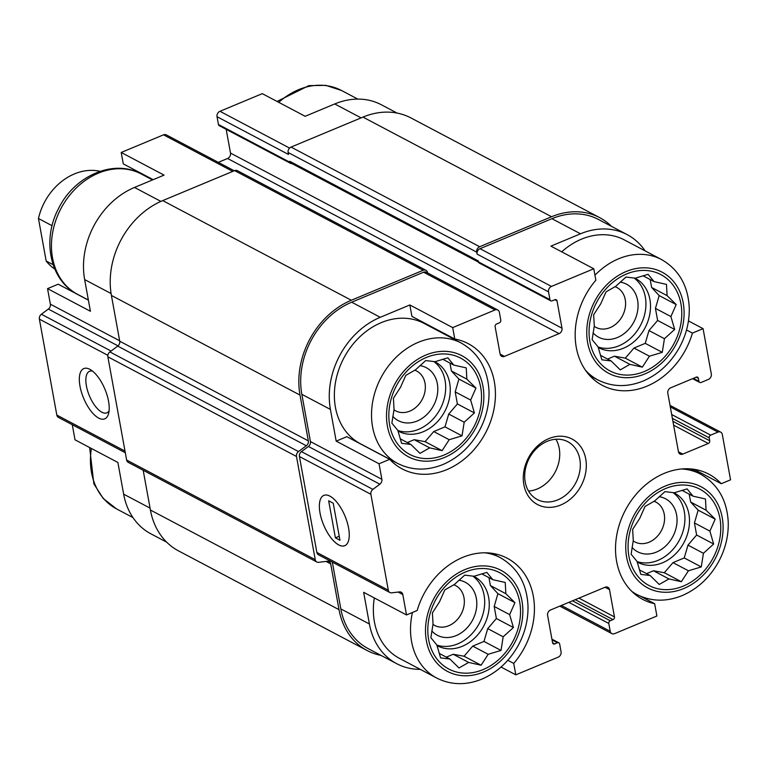 <?xml version="1.0" encoding="UTF-8"?>
<svg xmlns="http://www.w3.org/2000/svg" width="769" height="769" viewBox="0 0 769 769"><rect width="100%" height="100%" fill="white"/><g stroke="black" fill="none" stroke-linecap="round" stroke-linejoin="round"><path stroke-width="1.15" d="M444.04 455.037A54.464 43.843 117.8 0 0 470.157 365.448A54.464 43.843 117.8 0 0 391.334 398.313A54.464 43.843 117.8 0 0 444.04 455.037M449.192 439.714L442.108 450.653L429.679 447.846L419.989 453.383L410.877 444.444L401.601 443.309L397.833 430.4L391.873 423.133L394.036 409.493L393.42 398.255L400.495 387.326L405.811 375.349L415.5 369.822L425.728 360.555L435.004 361.69L447.846 357.825L453.806 365.092L466.235 367.89L466.85 379.136L475.963 388.066L470.647 400.043L474.415 412.943L464.188 422.219L462.025 435.85L449.192 439.714L433.735 431.553L425.074 441.656L442.108 450.653M483.038 669.616A54.464 43.843 117.8 0 0 509.155 580.028A54.464 43.843 117.8 0 0 430.323 612.893A54.464 43.843 117.8 0 0 483.038 669.616M488.18 654.294L481.096 665.233L468.667 662.426L458.987 667.963L449.875 659.023L440.599 657.889L436.83 644.98L430.871 637.712L433.034 624.072L432.409 612.835L439.493 601.896L444.799 589.929L454.489 584.402L464.726 575.125L474.002 576.269L486.844 572.396L492.804 579.672L505.233 582.469L505.848 593.706L514.951 602.646L509.645 614.623L513.413 627.523L503.176 636.79L501.023 650.43L488.18 654.294L472.724 646.123L464.072 656.236L481.096 665.233M683.276 586.113A54.464 43.843 117.8 0 0 709.403 496.524A54.464 43.843 117.8 0 0 630.57 529.399A54.464 43.843 117.8 0 0 683.276 586.113M688.428 570.79L681.344 581.729L668.915 578.932L659.225 584.459L650.122 575.52L640.846 574.385L637.078 561.485L631.118 554.209L633.271 540.578L632.656 529.332L639.741 518.402L645.047 506.435L654.736 500.898L664.974 491.631L674.25 492.766L687.092 488.901L693.042 496.168L705.471 498.975L706.086 510.212L715.199 519.152L709.893 531.119L713.661 544.019L703.424 553.296L701.27 566.926L688.428 570.79L672.971 562.629L664.31 572.732L681.344 581.729M644.287 371.533A54.464 43.843 117.8 0 0 670.405 281.944A54.464 43.843 117.8 0 0 591.572 314.819A54.464 43.843 117.8 0 0 644.287 371.533M649.43 356.21L642.346 367.149L629.917 364.352L620.237 369.879L611.124 360.94L601.848 359.805L598.08 346.906L592.12 339.629L594.283 325.998L593.658 314.761L600.743 303.822L606.049 291.855L615.738 286.318L625.976 277.051L635.252 278.186L648.094 274.322L654.054 281.598L666.483 284.395L667.098 295.632L676.201 304.572L670.895 316.54L674.663 329.44L664.426 338.716L662.272 352.346L649.43 356.21L633.973 348.049L625.322 358.152L642.346 367.149M111.092 293.556L84.648 279.589L90.415 311.282L47.543 288.635L58.204 284.194L88.387 300.141M84.648 279.589A74.074 59.617 -62.2 0 1 134.488 187.453L164.076 175.121L121.204 152.473L163.537 134.825A4.354 3.509 -62.2 0 1 166.277 134.873L234.237 170.776M361.094 117.878L334.736 103.95L305.158 116.292L262.287 93.645L219.963 111.294A4.354 3.509 -62.2 0 0 217.031 116.705L218.454 124.511A2.182 1.749 -62.2 0 0 219.252 125.683L290.701 163.422A2.182 1.749 -62.2 0 1 289.894 162.259L289.721 161.279A3.268 2.634 -62.2 0 0 290.922 163.028L478.578 262.171M334.736 103.95A74.074 59.617 -62.2 0 1 381.395 104.786L397.092 113.081M346.838 436.686L389.7 459.333L379.04 463.774L336.178 441.127L346.838 436.686M409.839 304.957L411.915 316.376L454.777 339.023L452.701 327.604L409.839 304.957L380.261 317.299L351.683 302.198L423.584 272.216A4.354 3.509 -62.2 0 1 426.334 272.264L497.774 310.003A4.354 3.509 -62.2 0 1 499.379 312.339L500.792 320.144A2.182 1.749 -62.2 0 1 499.331 322.855L496.601 323.989A2.182 1.749 -62.2 0 0 495.13 326.7L500.1 354.009A4.354 3.509 -62.2 0 0 501.705 356.345A4.354 3.509 -62.2 0 0 504.445 356.393L559.063 333.621L227.566 158.491L218.29 162.355M645.124 250.896A74.074 59.617 -62.2 0 0 627.158 234.622A74.074 59.617 -62.2 0 0 580.499 233.795L550.921 246.128L593.783 268.775L595.86 280.195A70.806 56.993 117.8 0 0 602.348 385.365A70.806 56.993 117.8 0 0 692.417 333.102L703.077 328.651L688.457 320.933M686.525 329.988L692.417 333.102M153.156 179.667L123.28 163.893L121.204 152.473M166.642 542.145L150.935 533.849A74.074 59.617 -62.2 0 1 123.646 494.169L117.888 462.467L75.026 439.82L72.276 424.728M507.819 660.292L513.73 663.416L515.807 674.836L501.052 667.04M513.73 663.416A70.806 56.993 117.8 0 0 507.242 558.236A70.806 56.993 117.8 0 0 417.173 610.509L406.513 614.95L363.65 592.303L369.408 624.005L340.83 608.913L332.333 562.12M640.51 596.244L654.659 603.713L656.889 616.007L614.566 633.656A4.354 3.509 -62.2 0 1 611.816 633.608A4.354 3.509 -62.2 0 1 610.211 631.272L608.798 623.467A2.182 1.749 -62.2 0 1 610.259 620.756L612.989 619.622L575.25 599.676M693.984 469.301L721.255 483.711L730.55 479.837L722.312 434.485A4.354 3.509 -62.2 0 0 720.707 432.149L670.02 405.369M119.647 340.773L50.37 304.178L47.543 288.635M149.321 178.245A70.806 56.993 117.8 0 0 148.177 177.043M559.063 333.621A4.354 3.509 -62.2 0 0 561.995 328.2L230.498 153.069A4.354 3.509 -62.2 0 1 227.566 158.491M230.498 153.069L226.182 129.336M125.309 452.739L58.425 417.404A4.354 3.509 -62.2 0 1 56.819 415.068L39.382 319.135A4.354 3.509 -62.2 0 1 41.391 314.242L48.36 309.071A4.354 3.509 -62.2 0 0 50.37 304.178M561.995 328.2L557.025 300.89A2.182 1.749 -62.2 0 0 554.853 299.699L552.123 300.842A2.182 1.749 -62.2 0 1 549.95 299.65L548.528 291.845L477.088 254.097L476.732 252.145A4.354 3.509 -62.2 0 1 479.664 246.734L551.575 216.743A76.246 61.376 -62.2 0 1 599.599 217.598A76.246 61.376 -62.2 0 1 611.461 226.336M477.088 254.097A4.354 3.509 -62.2 0 1 480.019 248.685L551.921 218.694A74.074 59.617 -62.2 0 1 598.58 219.53L627.158 234.622M291.855 163.528A2.182 1.749 -62.2 0 1 290.701 163.422M108.554 401.245A27.232 11.564 -112.6 0 0 90.021 369.418A27.232 11.564 -112.6 0 0 83.59 398.15A27.232 11.564 -112.6 0 0 108.525 413.809A27.232 11.564 -112.6 0 0 108.554 401.245M381.011 655.399A76.246 61.376 -62.2 0 1 367.111 650.516A76.246 61.376 -62.2 0 1 339.014 609.663L330.699 563.898A4.354 3.509 -62.2 0 0 329.094 561.562A4.354 3.509 -62.2 0 0 327.315 561.255L318.626 562.322A4.354 3.509 -62.2 0 1 316.847 562.014A4.354 3.509 -62.2 0 1 315.242 559.678L296.488 456.469A4.354 3.509 -62.2 0 1 298.497 451.566L306.322 445.76A4.354 3.509 -62.2 0 0 308.34 440.868L300.016 395.093A76.246 61.376 -62.2 0 1 351.327 300.246L423.229 270.265A4.354 3.509 -62.2 0 1 425.978 270.313A4.354 3.509 -62.2 0 1 427.583 272.649L427.641 272.957M550.748 300.814L479.308 263.075A2.182 1.749 -62.2 0 1 478.501 261.902L478.328 260.931L289.721 161.279M217.031 116.705L288.481 154.454L288.125 152.502A4.354 3.509 -62.2 0 1 291.057 147.081L362.958 117.099A76.246 61.376 -62.2 0 1 410.992 117.955L599.599 217.598M703.077 328.651L711.315 374.013A4.354 3.509 -62.2 0 1 708.384 379.425L701.107 382.462A2.182 1.749 -62.2 0 1 698.934 381.27L698.396 378.348L696.176 377.175M698.396 378.348A2.182 1.749 -62.2 0 0 696.224 377.156L670.741 387.787A4.354 3.509 -62.2 0 0 667.809 393.199L678.441 451.72A4.354 3.509 -62.2 0 0 680.046 454.056A4.354 3.509 -62.2 0 0 682.795 454.104L708.278 443.482L673.615 425.17M708.278 443.482A2.182 1.749 -62.2 0 0 709.739 440.772L709.21 437.84A2.182 1.749 -62.2 0 1 710.681 435.139L717.958 432.101A4.354 3.509 -62.2 0 1 720.707 432.149M612.989 619.622A2.182 1.749 -62.2 0 0 614.46 616.911L609.5 589.602L605.059 587.256M515.807 674.836L558.131 657.187A4.354 3.509 -62.2 0 0 561.062 651.766L559.649 643.961A2.182 1.749 -62.2 0 0 557.467 642.769L554.737 643.913A2.182 1.749 -62.2 0 1 552.565 642.721L547.605 615.411A4.354 3.509 -62.2 0 1 550.537 609.99L605.145 587.218A4.354 3.509 -62.2 0 1 607.885 587.266A4.354 3.509 -62.2 0 1 609.5 589.602M367.111 650.516L178.504 550.873A76.246 61.376 -62.2 0 1 150.407 510.02L143.178 470.263M316.847 562.014L128.24 462.371A4.354 3.509 -62.2 0 1 126.635 460.035L107.871 356.816A4.354 3.509 -62.2 0 1 109.89 351.923L117.715 346.108A4.354 3.509 -62.2 0 0 119.724 341.215L111.409 295.44A76.246 61.376 -62.2 0 1 162.72 200.603L234.622 170.612A4.354 3.509 -62.2 0 1 237.371 170.66L425.978 270.313M420.268 669.366A74.074 59.617 -62.2 0 1 396.708 663.695L368.13 648.594A74.074 59.617 -62.2 0 1 340.83 608.913M406.513 614.95L402.802 594.543A4.354 3.509 -62.2 0 0 401.197 592.207A4.354 3.509 -62.2 0 0 399.419 591.899L391.69 592.851A4.354 3.509 -62.2 0 1 389.912 592.543L318.472 554.795A4.354 3.509 -62.2 0 1 316.866 552.459L299.429 456.526A4.354 3.509 -62.2 0 1 301.448 451.634L308.407 446.462A4.354 3.509 -62.2 0 0 310.426 441.569L301.842 394.334A74.074 59.617 -62.2 0 1 351.683 302.198M396.708 663.695A74.074 59.617 -62.2 0 1 369.408 624.005M389.912 592.543A4.354 3.509 -62.2 0 1 388.307 590.207L370.879 494.275A4.354 3.509 -62.2 0 1 372.888 489.382L379.857 484.21L308.407 446.462M348.597 528.072A27.232 11.564 -112.6 0 0 330.064 496.236A27.232 11.564 -112.6 0 0 323.634 524.977A27.232 11.564 -112.6 0 0 348.578 540.626A27.232 11.564 -112.6 0 0 348.597 528.072M379.04 463.774L381.866 479.308A4.354 3.509 -62.2 0 1 379.857 484.21M380.261 317.299A74.074 59.617 -62.2 0 0 330.42 409.425L336.178 441.127M452.701 327.604L495.025 309.955A4.354 3.509 -62.2 0 1 497.774 310.003M548.528 291.845A4.354 3.509 -62.2 0 1 551.46 286.424L593.783 268.775M560.822 504.964A37.037 29.808 117.8 0 0 578.586 444.049A37.037 29.808 117.8 0 0 524.987 466.399A37.037 29.808 117.8 0 0 560.822 504.964M389.7 459.333A70.806 56.993 117.8 0 0 402.1 468.869A70.806 56.993 117.8 0 0 485.566 432.889A70.806 56.993 117.8 0 0 468.254 343.666A70.806 56.993 117.8 0 0 454.777 339.023M721.255 483.711A70.806 56.993 117.8 0 0 708.855 474.175A70.806 56.993 117.8 0 0 625.389 510.155A70.806 56.993 117.8 0 0 642.711 599.378A70.806 56.993 117.8 0 0 654.659 603.713M92.53 371.11A22.512 9.564 -112.6 0 0 89.54 371.273A22.512 9.564 -112.6 0 0 89.377 395.737A22.512 9.564 -112.6 0 0 106.872 412.838A22.512 9.564 -112.6 0 0 109.092 410.829M374.311 597.946A68.085 54.801 117.8 0 0 399.505 658.389L436.657 678.018C450.942 685.16 466.043 685.515 481.952 679.085C497.312 672.404 509.386 661.225 518.181 645.547C525.14 632.685 528.409 619.276 527.976 605.328C526.717 583.479 517.479 567.58 500.263 557.631A68.085 54.801 117.8 0 0 485.018 552.815M437.955 330.737A70.806 56.993 117.8 0 0 436.802 329.526M461.265 343.051L424.113 323.422A68.085 54.801 117.8 0 0 343.858 358.018A68.085 54.801 117.8 0 0 360.507 443.819L397.66 463.438C411.944 470.58 427.045 470.936 442.963 464.505C458.314 457.824 470.388 446.645 479.183 430.967C486.143 418.105 489.411 404.696 488.988 390.748C487.719 368.899 478.481 353 461.265 343.051A68.085 54.801 117.8 0 0 381.011 377.646A68.085 54.801 117.8 0 0 397.66 463.438M561.697 251.828A68.085 54.801 -62.2 0 1 581.479 239.159A68.085 54.801 -62.2 0 1 624.361 239.918L661.513 259.547A68.085 54.801 117.8 0 0 594.956 275.206M633.214 540.886A22.512 18.12 117.8 0 0 634.906 541.934A22.512 18.12 117.8 0 0 649.094 542.193A22.512 18.12 117.8 0 0 664.233 522.362A22.512 18.12 117.8 0 0 655.947 502.119A22.512 18.12 117.8 0 0 654.015 501.273M632.06 547.432A29.953 24.108 117.8 0 0 656.428 552.084A29.953 24.108 117.8 0 0 677.018 521.728A29.953 24.108 117.8 0 0 659.168 496.707M637.097 561.591A39.219 31.567 117.8 0 0 657.937 560.38A39.219 31.567 117.8 0 0 683.862 528.101A39.219 31.567 117.8 0 0 673.067 492.602M673.865 492.708A39.219 31.567 -62.2 0 1 674.442 493.006A39.219 31.567 -62.2 0 1 688.88 528.265A39.219 31.567 -62.2 0 1 662.513 562.793A39.219 31.567 -62.2 0 1 637.809 562.35A39.219 31.567 -62.2 0 1 637.213 562.033M432.966 624.39A22.512 18.12 117.8 0 0 434.668 625.437A22.512 18.12 117.8 0 0 448.846 625.687A22.512 18.12 117.8 0 0 463.986 605.866A22.512 18.12 117.8 0 0 455.7 585.622A22.512 18.12 117.8 0 0 453.768 584.776M431.813 630.936A29.953 24.108 117.8 0 0 456.18 635.588A29.953 24.108 117.8 0 0 476.77 605.222A29.953 24.108 117.8 0 0 458.93 580.211M436.859 645.085A39.219 31.567 117.8 0 0 457.69 643.874A39.219 31.567 117.8 0 0 483.624 611.595A39.219 31.567 117.8 0 0 472.829 576.096M473.617 576.212A39.219 31.567 -62.2 0 1 474.204 576.51A39.219 31.567 -62.2 0 1 488.642 611.768A39.219 31.567 -62.2 0 1 462.265 646.296A39.219 31.567 -62.2 0 1 437.561 645.854A39.219 31.567 -62.2 0 1 436.975 645.527M594.216 326.306A22.512 18.12 117.8 0 0 595.917 327.354A22.512 18.12 117.8 0 0 610.096 327.613A22.512 18.12 117.8 0 0 625.235 307.783A22.512 18.12 117.8 0 0 616.949 287.539A22.512 18.12 117.8 0 0 615.027 286.693M593.062 332.852A29.953 24.108 117.8 0 0 617.43 337.514A29.953 24.108 117.8 0 0 638.02 307.148A29.953 24.108 117.8 0 0 620.179 282.127M598.109 347.011A39.219 31.567 117.8 0 0 618.939 345.8A39.219 31.567 117.8 0 0 644.874 313.521A39.219 31.567 117.8 0 0 634.079 278.022M634.867 278.128A39.219 31.567 -62.2 0 1 635.454 278.426A39.219 31.567 -62.2 0 1 649.892 313.685A39.219 31.567 -62.2 0 1 623.515 348.213A39.219 31.567 -62.2 0 1 598.811 347.78A39.219 31.567 -62.2 0 1 598.224 347.453M393.968 409.81A22.512 18.12 117.8 0 0 395.67 410.857A22.512 18.12 117.8 0 0 409.848 411.107A22.512 18.12 117.8 0 0 424.997 391.286A22.512 18.12 117.8 0 0 416.702 371.043A22.512 18.12 117.8 0 0 414.779 370.197M392.815 416.356A29.953 24.108 117.8 0 0 417.192 421.008A29.953 24.108 117.8 0 0 437.772 390.652A29.953 24.108 117.8 0 0 419.932 365.631M397.861 430.505A39.219 31.567 117.8 0 0 418.692 429.304A39.219 31.567 117.8 0 0 444.626 397.015A39.219 31.567 117.8 0 0 433.831 361.517M434.62 361.632A39.219 31.567 -62.2 0 1 435.206 361.93A39.219 31.567 -62.2 0 1 449.644 397.189A39.219 31.567 -62.2 0 1 423.267 431.717A39.219 31.567 -62.2 0 1 398.573 431.274A39.219 31.567 -62.2 0 1 397.977 430.957M528.534 491.074A32.683 26.3 117.8 0 0 537.252 488.988A32.683 26.3 117.8 0 0 555.91 439.253M557.823 499.86A32.683 26.3 117.8 0 0 579.807 471.08A32.683 26.3 117.8 0 0 567.772 441.704A32.683 26.3 117.8 0 0 529.255 458.314A32.683 26.3 117.8 0 0 537.243 499.494A32.683 26.3 117.8 0 0 557.823 499.86M625.322 358.152L614.469 356.182L629.917 364.352M614.469 356.182L607.568 359.065M600.435 355.297L611.124 360.94M642.999 275.754L654.054 281.598M650.199 279.56L651.641 287.471L667.098 295.632M651.641 287.471L659.168 295.575L676.201 304.572M659.168 295.575L655.438 308.379L670.895 316.54M655.438 308.379L657.63 320.442L674.663 329.44M657.63 320.442L648.978 330.545L664.426 338.716M648.978 330.545L645.239 343.349L662.272 352.346M645.239 343.349L633.973 348.049M664.31 572.732L653.458 570.761L668.915 578.932M653.458 570.761L646.566 573.645M639.433 569.877L650.122 575.52M681.997 490.334L693.042 496.168M689.197 494.14L690.639 502.042L706.086 510.212M690.639 502.042L698.165 510.155L715.199 519.152M698.165 510.155L694.436 522.949L709.893 531.119M694.436 522.949L696.627 535.022L713.661 544.019M696.627 535.022L687.967 545.125L703.424 553.296M687.967 545.125L684.237 557.929L701.27 566.926M684.237 557.929L672.971 562.629M464.072 656.236L453.22 654.265L468.667 662.426M453.22 654.265L446.318 657.139M439.186 653.371L449.875 659.023M481.75 573.837L492.804 579.672M488.949 577.644L490.391 585.545L505.848 593.706M490.391 585.545L497.918 593.649L514.951 602.646M497.918 593.649L494.188 606.453L509.645 614.623M494.188 606.453L496.38 618.526L513.413 627.523M496.38 618.526L487.729 628.629L503.176 636.79M487.729 628.629L483.989 641.433L501.023 650.43M483.989 641.433L472.724 646.123M425.074 441.656L414.222 439.685L429.679 447.846M414.222 439.685L407.32 442.56M400.197 438.801L410.877 444.444M442.761 359.258L453.806 365.092M449.961 363.064L451.393 370.966L466.85 379.136M451.393 370.966L458.93 379.069L475.963 388.066M458.93 379.069L455.19 391.873L470.647 400.043M455.19 391.873L457.392 403.946L474.415 412.943M457.392 403.946L448.731 414.049L464.188 422.219M448.731 414.049L445.001 426.853L462.025 435.85M445.001 426.853L433.735 431.553M100.076 171.324A54.464 43.843 117.8 0 0 74.41 173.919A54.464 43.843 117.8 0 0 38.45 218.511L46.178 261.027A54.464 43.843 117.8 0 0 54.762 269.025M38.45 218.511L52.1 225.721M46.178 261.027L53.119 264.69M338.745 544.904A27.232 11.564 -112.6 0 0 344.791 545.654A27.232 11.564 -112.6 0 0 344.993 516.066A27.232 11.564 -112.6 0 0 323.836 495.39A27.232 11.564 -112.6 0 0 321.471 518.931A27.232 11.564 -112.6 0 0 338.745 544.904M335.399 537.848L339.965 540.261L333.227 503.195L328.661 500.782L335.399 537.848L339.235 536.243M150.061 508.117L123.646 494.169M160.884 201.391L134.488 187.453M232.757 171.391L163.537 134.825M289.596 148.081L219.963 111.294M125.011 451.095L56.819 415.068M107.862 355.316L39.382 319.135M111.063 351.048L41.391 314.242M118.013 345.867L48.36 309.071M504.445 356.393L500.119 354.105M557.025 300.89L554.805 299.718M289.894 162.259L218.454 124.511M549.95 299.65L478.501 261.902M476.732 252.145L288.125 152.502M682.795 454.104L678.46 451.816M710.681 435.139L671.683 414.529M717.958 432.101L670.299 406.916M610.211 631.272L561.38 605.463M608.798 623.467L568.839 602.358M614.46 616.911L578.942 598.138M339.014 609.663L150.407 510.02M330.699 563.898L325.998 561.408M315.242 559.678L126.635 460.035M296.488 456.469L107.871 356.816M298.497 451.566L109.89 351.923M306.322 445.76L117.715 346.108M308.34 440.868L119.724 341.215M300.016 395.093L111.409 295.44M351.327 300.246L162.72 200.603M423.229 270.265L234.622 170.612M479.664 246.734L291.057 147.081M551.575 216.743L362.958 117.099M402.802 594.543L398.111 592.063M388.307 590.207L316.866 552.459M370.879 494.275L299.429 456.526M372.888 489.382L301.448 451.634M381.866 479.308L310.426 441.569M330.42 409.425L301.842 394.334M495.025 309.955L423.584 272.216M551.46 286.424L480.019 248.685M580.499 233.795L551.921 218.694M698.934 381.27L693.378 378.338M709.739 440.772L672.913 421.316M709.21 437.84L672.385 418.384M610.259 620.756L572.521 600.82M554.737 643.913L552.575 642.769M557.467 642.769L552.055 639.904M91.396 448.471A68.085 54.801 117.8 0 0 116.59 508.924L132.97 517.575M690.629 468.917L700.501 474.127A68.085 54.801 117.8 0 0 681.565 468.975M631.762 591.342A68.085 54.801 117.8 0 0 636.895 594.524C651.18 601.656 666.281 602.012 682.199 595.581C697.56 588.91 709.633 577.73 718.429 562.043C725.388 549.181 728.656 535.772 728.224 521.824C726.965 499.975 717.717 484.076 700.501 474.127M683.718 588.554A57.185 46.034 117.8 0 0 711.152 494.486A57.185 46.034 117.8 0 0 628.379 528.995A57.185 46.034 117.8 0 0 683.718 588.554M412.453 612.48A68.085 54.801 117.8 0 0 436.657 678.018M483.48 672.048A57.185 46.034 117.8 0 0 510.904 577.98A57.185 46.034 117.8 0 0 428.131 612.499A57.185 46.034 117.8 0 0 483.48 672.048M277.051 101.441L308.84 85.647L325.739 85.349L341.446 90.454A68.085 54.801 117.8 0 0 278.782 102.354M77.592 294.344C49.947 280.55 41.795 239.803 58.473 208.697C74.141 176.053 113.524 158.462 141.198 173.957A68.085 54.801 117.8 0 0 60.943 208.553A68.085 54.801 117.8 0 0 77.592 294.344L88.368 300.035M585.344 370.072A68.085 54.801 117.8 0 0 597.907 379.944C612.191 387.086 627.293 387.432 643.201 381.001C658.562 374.33 670.635 363.151 679.431 347.463C686.39 334.602 689.658 321.202 689.226 307.244C687.967 285.395 678.729 269.496 661.513 259.547M644.73 373.974A57.185 46.034 117.8 0 0 672.154 279.906A57.185 46.034 117.8 0 0 589.381 314.415A57.185 46.034 117.8 0 0 644.73 373.974M444.482 457.468A57.185 46.034 117.8 0 0 471.906 363.41A57.185 46.034 117.8 0 0 389.143 397.919A57.185 46.034 117.8 0 0 444.482 457.468M699.732 382.443L692.59 378.665M611.816 633.608L559.803 606.126M558.842 642.797L551.911 639.135M89.646 447.548L93.866 483.855L103.219 498.495L116.59 508.924M632.858 592.38L636.895 594.524M492.131 553.334L500.263 557.631M341.446 90.454L357.825 99.105M141.198 173.957L152.522 179.936M589.775 375.647L597.907 379.944"/></g></svg>
